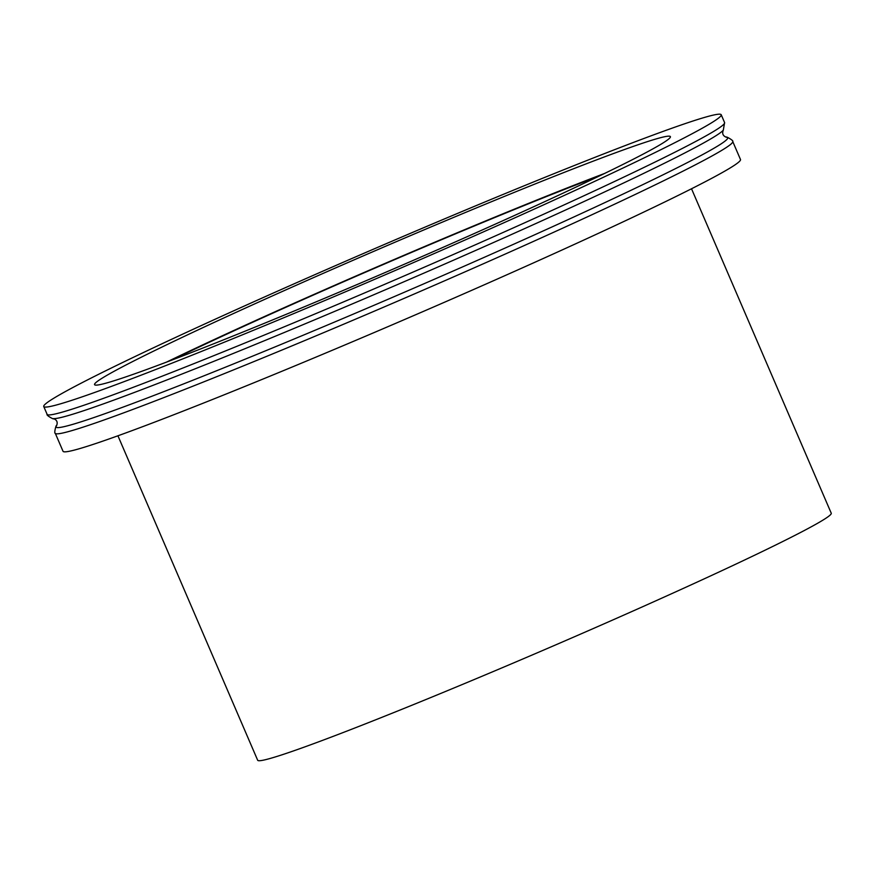 <?xml version="1.0" encoding="UTF-8"?>
<svg xmlns="http://www.w3.org/2000/svg" width="875" height="875" viewBox="0 0 875 875"><rect width="100%" height="100%" fill="white"/><g stroke="black" fill="none" stroke-linecap="round" stroke-linejoin="round"><path stroke-width="1.31" d="M360.084 283.27A313.491 11.977 156.7 0 1 94.555 384.639A313.491 11.977 156.7 0 1 377.748 249.638A313.491 11.977 156.7 0 1 670.403 136.642A313.491 11.977 156.7 0 1 360.084 283.27M356.136 287.262A368.812 14.098 -23.3 0 0 721.219 114.756A368.812 14.098 -23.3 0 0 376.906 247.691A368.812 14.098 -23.3 0 0 43.75 406.514A368.812 14.098 -23.3 0 0 356.136 287.262M604.516 173.491A313.491 11.977 -23.3 0 0 166.611 362.075M171.588 360.183A305.495 11.67 156.7 0 1 599.714 175.809M732.736 141.509A368.812 14.098 -23.3 0 1 367.653 314.016A368.812 14.098 -23.3 0 1 55.278 433.278L63.022 451.27A368.812 14.098 -23.3 0 0 375.408 332.019A368.812 14.098 -23.3 0 0 740.491 159.513L732.736 141.509C734.114 140.689 725.058 135.713 726.403 137.277A365.586 13.967 156.7 0 1 365.75 308.82A365.586 13.967 156.7 0 1 56.547 425.764A365.586 13.967 156.7 0 1 56.569 425.731C57.958 422.319 56.93 419.934 53.463 418.6A365.586 13.967 -23.3 0 0 361.878 299.841A365.586 13.967 -23.3 0 0 723.319 130.112L724.598 122.598A368.812 14.098 -23.3 0 1 359.516 295.105A368.812 14.098 -23.3 0 1 47.13 414.367C45.752 415.177 54.808 420.164 53.463 418.6M117.928 435.794L257.666 760.244A312.266 11.933 -23.3 0 0 535.653 653.505A312.266 11.933 -23.3 0 0 830.419 514.795A312.266 11.933 -23.3 0 0 831.25 513.22L691.523 188.77M726.37 137.277A365.586 13.967 156.7 0 1 726.403 137.277C722.936 135.942 721.908 133.547 723.319 130.112M43.75 406.514L47.13 414.367M721.219 114.756L724.598 122.598M55.278 433.278C53.736 433.716 56.339 423.708 56.547 425.764"/></g></svg>
